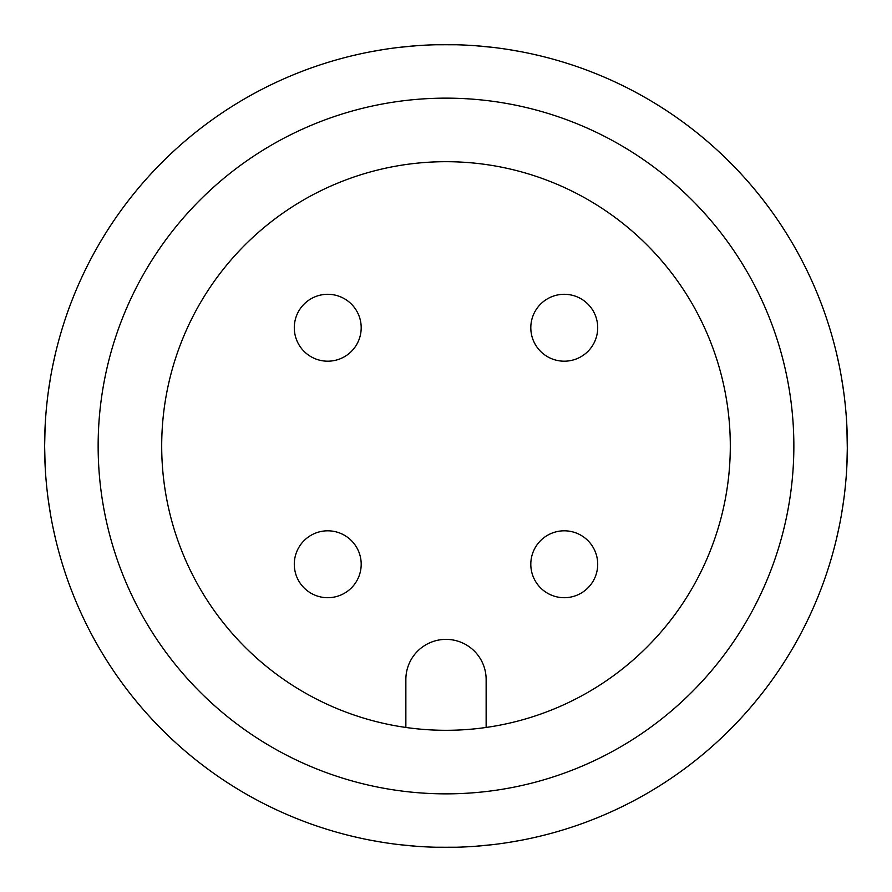 <?xml version="1.0" encoding="UTF-8"?>
<svg xmlns="http://www.w3.org/2000/svg" width="892" height="892" viewBox="0 0 892 892"><rect width="100%" height="100%" fill="white"/><g stroke="black" fill="none" stroke-linecap="round" stroke-linejoin="round"><path stroke-width="1.34" d="M45.091 426.8L44.633 446A401.367 401.367 0 0 1 446 44.633A401.367 401.367 0 0 1 847.367 446L846.909 426.855M845.616 408.514L845.103 403.374M843.687 391.766L841.457 377.372M839.272 365.787L836.551 353.422M836.406 352.842L838.982 364.371M841.189 375.855L843.497 390.395M844.936 401.835L845.516 407.477M846.887 426.298L847.344 450.159M49.484 383.794L50.788 375.978M53.565 361.806L54.657 356.867M55.092 354.949L55.549 353.031M55.471 353.332L52.762 365.62M50.576 377.193L48.335 391.61M46.964 402.827L46.395 408.391M539.649 55.705L531.554 53.854L539.649 55.705M521.764 51.847L508.73 49.562M492.897 47.376L475.035 45.682M455.767 44.745L436.143 44.756M416.876 45.693L399.036 47.388M383.214 49.573L370.191 51.859M360.435 53.854L352.351 55.705L360.446 53.854M370.236 51.847L383.27 49.562M399.103 47.376L416.965 45.682M436.233 44.745L455.857 44.756M475.124 45.693L492.964 47.388M508.786 49.573L521.809 51.859M44.633 446.234L45.113 465.702M46.484 484.523L47.064 490.165M48.502 501.605L50.811 516.145M53.018 527.629L55.538 538.935M55.46 538.578L54.568 534.754M54.501 534.442L52.728 526.213M50.543 514.628L48.313 500.234M46.73 486.943L46.384 483.486M845.605 483.609L845.337 486.385M843.665 500.39L841.424 514.795M839.238 526.38L837.476 534.553M837.41 534.843L836.908 537.04M836.283 539.66L839.004 527.518M841.212 516.033L843.509 501.494M844.947 490.031L845.527 484.445M846.887 465.657L847.367 446A401.367 401.367 0 0 1 446 847.367A401.367 401.367 0 0 1 44.633 446M352.351 836.295L360.435 838.146L352.351 836.295M370.191 840.141L383.214 842.427M399.036 844.612L416.876 846.307M436.143 847.244L455.756 847.255M475.035 846.318L492.886 844.624M508.73 842.438L521.764 840.153M531.554 838.146L539.649 836.295L531.565 838.146M521.809 840.141L508.786 842.427M492.964 844.612L475.124 846.307M455.857 847.244L436.244 847.255M416.965 846.318L399.114 844.624M383.27 842.438L370.236 840.153M793.858 446A347.858 347.858 0 0 0 446 98.142A347.858 347.858 0 0 0 98.142 446A347.858 347.858 0 0 0 446 793.858A347.858 347.858 0 0 0 793.858 446M161.697 446A284.303 284.303 0 0 0 446 730.303A284.303 284.303 0 0 0 730.303 446A284.303 284.303 0 0 0 446 161.697A284.303 284.303 0 0 0 161.697 446M597.707 327.743A33.45 33.45 0 0 0 564.257 294.293A33.45 33.45 0 0 0 530.807 327.743A33.45 33.45 0 0 0 564.257 361.193A33.45 33.45 0 0 0 597.707 327.743A33.45 33.45 0 0 0 564.257 294.293A33.45 33.45 0 0 0 530.807 327.743A33.45 33.45 0 0 0 564.257 361.193A33.45 33.45 0 0 0 597.707 327.743M294.293 564.257A33.45 33.45 0 0 0 327.743 597.707A33.45 33.45 0 0 0 361.193 564.257A33.45 33.45 0 0 0 327.743 530.807A33.45 33.45 0 0 0 294.293 564.257A33.45 33.45 0 0 0 327.743 597.707A33.45 33.45 0 0 0 361.193 564.257M294.293 327.743A33.45 33.45 0 0 0 327.743 361.193A33.45 33.45 0 0 0 361.193 327.743A33.45 33.45 0 0 0 327.743 294.293A33.45 33.45 0 0 0 294.293 327.743A33.45 33.45 0 0 0 327.743 361.193A33.45 33.45 0 0 0 361.193 327.743M530.807 564.257A33.45 33.45 0 0 0 564.257 597.707A33.45 33.45 0 0 0 597.707 564.257A33.45 33.45 0 0 0 564.257 530.807A33.45 33.45 0 0 0 530.807 564.257A33.45 33.45 0 0 0 564.257 597.707A33.45 33.45 0 0 0 597.707 564.257M486.14 727.459L486.14 679.514A40.14 40.14 0 0 0 446 639.374A40.14 40.14 0 0 0 405.86 679.514L405.86 727.459"/></g></svg>
